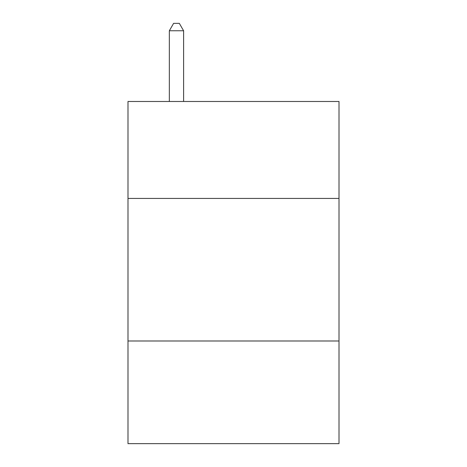 <?xml version="1.0" encoding="UTF-8"?>
<svg xmlns="http://www.w3.org/2000/svg" width="467" height="467" viewBox="0 0 467 467"><rect width="100%" height="100%" fill="white"/><g stroke="black" fill="none" stroke-linecap="round" stroke-linejoin="round"><path stroke-width="0.7" d="M339.001 198.428L339.001 101.479L127.999 101.479L127.999 198.428L339.001 198.428L339.001 443.65L127.999 443.65L127.999 198.428M339.001 340.998L127.999 340.998M183.601 101.479L183.601 30.764L169.34 30.764L169.34 101.479M169.34 30.764L173.619 23.35L179.322 23.35L183.601 30.764"/></g></svg>
